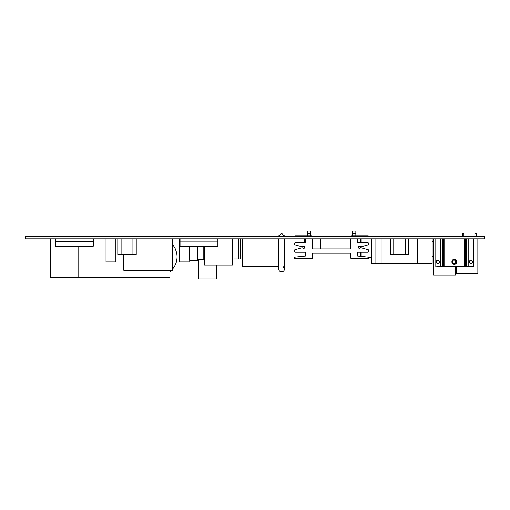 <?xml version="1.0" encoding="UTF-8"?>
<svg xmlns="http://www.w3.org/2000/svg" width="510" height="510" viewBox="0 0 510 510"><rect width="100%" height="100%" fill="white"/><g stroke="black" fill="none" stroke-linecap="round" stroke-linejoin="round"><path stroke-width="0.76" d="M25.5 238.922L25.5 238.049L484.5 238.049L484.5 236.302L25.5 236.302L25.5 238.049L484.5 238.049L484.5 238.922L25.5 238.922M217.866 238.922L217.866 246.738L180.036 246.738L217.866 246.738L217.866 241.823L180.036 241.823L180.036 238.922M180.036 246.738L180.036 241.823M216.82 265.098L216.82 279.034L198.792 279.034L198.792 259.36M169.958 270.179L169.958 277.395L78.922 277.395L78.922 246.247L78.922 277.395L50.694 277.395L50.694 238.922M320.637 238.922L320.637 249.001M304.247 238.922L304.247 242.607M304.247 246.438L304.247 248.281M93.324 238.922L93.324 246.247L55.494 246.247L55.494 238.922M55.494 246.247L93.324 246.247M408.529 238.922L408.529 254.445L390.794 254.445L390.794 238.922M238.533 238.922L238.533 259.035L233.988 259.035L233.988 238.922M240.631 238.922L240.631 259.035L238.533 259.035M136.227 238.922L136.227 254.445L117.804 254.445L117.804 238.922M198.058 259.36L198.058 246.738L198.058 259.36L203.796 259.36L203.796 246.738M179.252 238.922L179.252 261.821L189.089 261.821L189.089 246.738M106.023 238.922L106.023 261.821L115.859 261.821L115.859 238.922M197.58 246.738L197.58 260.183M189.86 260.183L189.86 246.738L189.835 260.183L189.86 246.738L189.86 260.183L197.561 260.183L197.561 246.738M232.407 238.922L232.407 265.098L204.542 265.098L204.542 246.738M371.484 238.922L371.484 263.46L375.035 263.46L375.035 238.922M432.129 238.922L432.129 263.46L375.035 263.46M417.613 238.922L417.613 263.46M382.054 238.922L382.054 263.46M350.918 257.397L350.204 257.397L350.204 253.094M360.532 238.922L360.532 242.607M360.532 246.738L360.532 247.981M360.532 252.112L360.532 256.415M371.484 257.397L368.583 257.397M361.163 238.922L361.163 242.607M361.163 246.815L361.163 247.905M361.163 252.112L361.163 256.479M477.857 238.922L477.857 273.462L456.214 273.462L456.214 266.736M455.353 266.736L455.353 275.1L433.717 275.1L433.717 238.922M455.353 260.043L455.353 263.6M456.386 261.821A2.046 2.046 0 0 0 453.313 260.049A2.046 2.046 0 0 0 453.313 263.594A2.046 2.046 0 0 0 456.386 261.821M455.328 260.023L453.345 260.03L452.816 260.451M453.345 263.613L455.328 263.613M439.422 261.821A1.638 1.638 0 0 1 436.962 263.243A1.638 1.638 0 0 1 436.962 260.4A1.638 1.638 0 0 1 439.422 261.821M473.599 266.736L473.599 238.922L473.599 266.736L436.713 266.736M442.45 238.922L442.45 266.736M466.223 238.922L466.223 266.736L466.223 238.922M440.487 266.736L440.487 238.922M469.257 261.821A1.638 1.638 0 0 1 471.712 260.4A1.638 1.638 0 0 1 471.712 263.243A1.638 1.638 0 0 1 469.257 261.821M465.502 238.922L465.502 266.736M444.089 238.922L444.089 266.736M443.368 238.922L443.368 266.736M464.584 238.922L464.584 266.736M465.305 238.922L465.305 266.736M443.171 238.922L443.171 266.736M435.075 266.736L435.075 238.922L435.075 266.736M468.186 266.736L468.186 238.922M307.313 235.881L307.313 230.966L310.59 230.966L310.59 233.351L307.313 233.351L310.59 233.351L310.59 235.881M283.216 266.736L284.351 268.98L284.351 266.736L284.886 266.736L284.886 238.922M284.306 236.302L281.584 233.044L278.855 236.302M242.263 238.922L242.263 266.736L278.811 266.736M172.329 244.43A18.851 18.851 0 0 1 172.329 269.376M171.577 270.179A18.851 18.851 0 0 1 169.958 271.632M433.717 257.289A10.653 10.653 0 0 1 432.129 255.854M432.129 241.561A10.653 10.653 0 0 1 433.717 240.121M172.329 238.922L172.329 270.179L123.802 270.179L123.802 254.445M463.896 236.302L463.896 233.351L462.583 233.351L462.583 236.302M355.84 235.881L355.84 230.966L352.557 230.966L352.557 233.351L355.84 233.351L352.557 233.351L352.557 235.881M312.126 236.302A0.822 0.822 0 0 0 311.412 235.881L295.099 235.881A0.822 0.822 0 0 0 294.385 236.302M350.918 238.922L350.918 249.001L312.235 249.001L312.235 238.922M305.675 238.922L305.675 242.607L295.513 242.607A1.23 1.23 0 0 0 294.863 244.883L301.665 246.763A1.638 1.638 0 0 0 303.074 246.502A1.065 1.065 0 0 1 304.495 248.077A1.065 1.065 0 0 1 303.074 248.217A1.638 1.638 0 0 0 301.665 247.956L294.863 249.836A1.23 1.23 0 0 0 295.513 252.112L305.675 252.112L305.675 256.096L295.035 257.199A0.822 0.822 0 0 0 294.283 258.047A0.822 0.822 0 0 0 295.099 258.831L312.235 258.831L312.235 253.094L350.918 253.094L350.918 258.831L368.048 258.831A0.822 0.822 0 0 0 368.87 258.047A0.822 0.822 0 0 0 368.112 257.199L357.478 256.096L357.478 252.112L367.64 252.112A1.23 1.23 0 0 0 368.284 249.836L361.482 247.956A1.638 1.638 0 0 0 360.073 248.217A1.065 1.065 0 0 1 358.651 246.642A1.065 1.065 0 0 1 360.073 246.502A1.638 1.638 0 0 0 361.482 246.763L368.284 244.883A1.23 1.23 0 0 0 367.64 242.607L357.478 242.607L357.478 238.922M368.762 236.302A0.822 0.822 0 0 0 368.048 235.881L351.741 235.881A0.822 0.822 0 0 0 351.027 236.302M476.187 236.302L476.187 233.351L474.88 233.351L474.88 236.302M456.794 261.821A2.461 2.461 0 0 0 454.34 259.36A2.461 2.461 0 0 0 451.879 261.821A2.461 2.461 0 0 0 454.34 264.282A2.461 2.461 0 0 0 456.794 261.821M83.022 277.395L83.022 246.247M78.1 246.247L78.1 277.395M93.324 241.332L55.494 241.332M405.584 238.922L405.584 254.445M393.752 238.922L393.752 254.445M121.099 238.922L121.099 254.445M132.931 238.922L132.931 254.445M350.204 238.922L350.204 249.001M456.214 261.005L456.214 262.637M284.351 236.302L284.351 235.811L284.351 236.302M278.811 238.922L278.811 268.98C278.638 272.55 284.523 272.55 284.351 268.98L284.351 238.922M278.811 235.811L278.811 236.302"/></g></svg>

